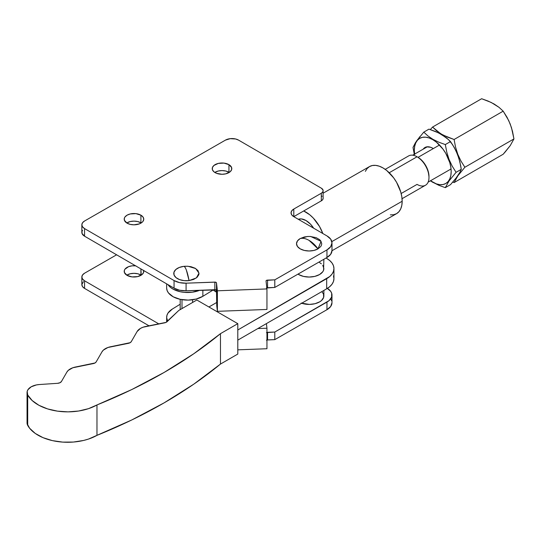 <?xml version="1.0" encoding="UTF-8"?>
<svg xmlns="http://www.w3.org/2000/svg" width="541" height="541" viewBox="0 0 541 541"><rect width="100%" height="100%" fill="white"/><g stroke="black" fill="none" stroke-linecap="round" stroke-linejoin="round"><path stroke-width="0.81" d="M167.703 321.111L166.669 317.695L166.946 315.329L168.021 313.043L172.356 309.039L180.187 304.238L172.356 309.039A20.95 12.098 180 0 0 166.655 317.33A20.95 12.098 180 0 0 167.703 321.111M199.764 290.26L192.312 292.201L184.143 292.343L180.173 291.721L173.248 289.219L170.543 287.433L167.967 284.627A20.95 12.098 180 0 0 199.744 290.267M166.669 288.38L167.189 290.727L168.501 292.979L173.248 296.82L180.173 299.322L188.234 300.106L196.2 299.045L202.861 296.306L202.861 290.152L202.861 296.306L213.553 289.746L202.861 296.306A20.95 12.098 0 0 1 179.882 299.254A20.95 12.098 0 0 1 166.655 288.015L166.655 283.863M423.218 149.154A15.52 8.96 60 0 1 424.996 147.483A15.52 8.96 60 0 1 432.753 148.254L430.616 147.26L426.66 146.868L424.996 147.483L423.218 149.154M414.595 154.104A26.069 15.053 60 0 1 432.753 139.639L432.881 139.308L432.753 139.639A26.069 15.053 60 0 1 451.187 171.565A26.069 15.053 60 0 1 432.753 182.209L438.798 185.286L445.317 187.646L449.044 180.931L456.09 172.322L452.202 166.155L449.023 159.379L446.765 152.122L445.317 144.569L438.798 142.202L432.881 139.308L427.904 135.919L423.779 132.132L428.972 129.13L438.568 132.883L446.42 137.806L450.511 141.566L454.386 147.72L457.551 154.456L459.83 161.752L461.277 169.326L459.836 172.41L456.083 178.03L450.511 184.65L445.317 187.646L449.044 180.931L456.09 172.322L461.277 169.326L456.09 172.322L452.202 166.155L449.023 159.379L446.765 152.122L445.317 144.569L450.511 141.566L445.317 144.569L438.798 142.202L432.881 139.308L427.904 135.919L423.779 132.132L416.719 140.768L413.006 147.45L414.278 154.286L413.006 147.45L415.468 142.641L420.127 136.346M432.557 127.061L436.648 130.821L441.659 134.242L447.535 137.116L454.095 139.497L455.542 147.057L457.801 154.313L460.979 161.09L464.868 167.257L457.828 175.866L454.095 182.581L503.177 154.239L510.244 145.603L513.95 138.915L464.868 167.257L513.95 138.915L512.503 131.341L510.224 124.051L507.059 117.316L503.177 111.162L454.095 139.497L503.177 111.162L499.059 107.368L494.075 103.98L488.158 101.086L481.639 98.726L432.557 127.061L481.639 98.726L491.214 102.459L499.059 107.368L503.177 111.162L508.736 120.596L511.482 127.656L513.95 138.915L510.244 145.603L505.199 151.953L503.177 154.239L454.095 182.581L452.729 182.128L454.095 182.581L457.828 175.866L464.868 167.257L460.979 161.09L457.801 154.313L455.542 147.057L454.095 139.497L441.564 134.479L432.557 127.061L430.338 129.576M423.779 132.132L428.972 129.13L435.532 131.51L441.409 134.391L448.563 139.652L452.526 144.582L456.07 151.007L458.809 158.06L460.641 165.505L461.277 169.326L459.836 172.41L456.083 178.03L450.511 184.65L445.317 187.646L438.798 185.286L432.753 182.209A26.069 15.053 60 0 1 430.508 180.755L436.35 183.879L439.806 184.664L442.998 184.535L445.791 183.5L448.083 181.6L449.787 178.902L450.836 175.514L451.187 171.565L450.836 167.21L449.787 162.611L445.791 153.394L442.998 149.14L436.35 142.121L432.753 139.639L429.155 137.969L425.699 137.184L422.514 137.313L419.721 138.347L417.429 140.247L415.725 142.946L414.677 146.334L414.318 150.283L414.677 154.638M430.271 180.755L432.881 182.391L430.271 180.755M433.3 148.586L432.753 148.254A15.52 8.96 60 0 1 433.3 148.586M326.013 258.037A24.832 14.336 180 0 1 326.676 258.402L326.013 258.037M216.745 302.46L208.914 306.984L216.745 302.46M333.946 268.539L333.946 278.676A24.832 14.336 0 0 1 326.676 288.813L237.797 340.127L326.676 288.813L326.676 278.676L237.797 329.99L329.767 276.505L332.059 274.023L333.472 271.339L333.946 268.539L333.472 265.746L332.059 263.054L329.767 260.573L326.676 258.402A24.832 14.336 180 0 1 333.946 268.539A24.832 14.336 180 0 1 326.676 278.676L326.676 288.813L329.767 286.642L332.059 284.16L333.472 281.476L333.946 278.676L333.472 275.883M213.181 289.976L216.691 292.282L216.021 291.897L216.021 289.956L216.021 291.897A27.929 16.129 0 0 1 213.181 289.976M237.797 354.064L237.797 323.653L196.843 300.012L178.807 310.426L167.115 321.679A4.653 2.685 180 0 1 164.599 322.842L143.02 327.224L140.484 328.38L137.11 331.532A13.965 8.061 180 0 1 145.948 326.433L166.04 322.389L178.807 310.426L196.843 300.012L237.797 323.653L237.797 354.064L220.464 364.073L220.464 333.662A501.23 289.381 180 0 1 96.974 404.952A41.9 24.189 180 0 1 27.699 394.971A13.965 8.061 180 0 1 27.05 392.536A13.965 8.061 180 0 1 39.405 384.529L36.409 384.928L31.229 386.788L27.916 389.743L27.178 391.461L27.699 394.971L27.699 425.382L27.699 394.971L32.176 400.55L38.945 405.304L47.574 408.908L57.502 411.146L68.085 411.87L78.634 411.025L88.481 408.665L96.974 404.952L96.974 435.363L96.974 404.952L131.794 389.547L164.139 372.438L193.773 353.76L220.464 333.662L237.797 323.653L220.464 333.662L220.464 364.073L237.797 354.064M137.11 331.532L131.28 341.635A4.653 2.685 180 0 1 128.332 343.339L107.909 347.498L103.365 350.115L101.999 351.806A13.965 8.061 180 0 1 110.831 346.707L130.151 342.69L131.28 341.635L137.11 331.532M101.999 351.806L96.163 361.909A4.653 2.685 180 0 1 93.221 363.606L72.792 367.765L68.254 370.389L66.888 372.08A13.965 8.061 180 0 1 75.72 366.981L95.04 362.957L96.163 361.909L101.999 351.806M66.888 372.08L61.451 381.486A4.653 2.685 180 0 1 57.576 383.319L39.405 384.529L57.576 383.319L59.977 382.73L61.451 381.486L66.888 372.08M27.05 392.536L27.05 422.947A13.965 8.061 0 0 0 27.699 425.382A41.9 24.189 0 0 0 96.974 435.363A501.23 289.381 0 0 0 220.464 364.073L193.773 384.171L164.139 402.849L131.794 419.958L88.481 439.076L83.686 440.435L73.407 442.051L62.749 442.112L52.416 440.624L43.064 437.676L35.3 433.463L29.627 428.249L27.104 423.644M428.979 177.59L428.986 176.569A15.675 9.021 -119.9 0 0 417.929 157.282L417.05 156.775A16.913 9.738 60.1 0 1 428.979 177.59A16.913 9.738 60.1 0 1 417.05 184.393L401.158 193.516M402.058 198.696L425.476 185.252A16.913 9.738 -119.9 0 0 428.073 171.707A16.913 9.738 -119.9 0 0 417.05 156.775L389.236 172.741L417.05 156.775A16.913 9.738 -119.9 0 0 408.631 155.916L385.212 169.36M439.515 145.022L418.044 157.343L439.515 145.022M428.986 176.576L428.141 171.112L425.747 165.566L422.163 160.711L417.929 157.282A15.675 9.021 -119.9 0 0 417.902 157.262A15.675 9.021 -119.9 0 0 417.868 157.248M417.902 157.262L417.016 156.755A16.913 9.738 60.1 0 1 417.05 156.775L417.929 157.282M390.352 214.858L393.665 214.73L396.567 213.661L398.947 211.68L400.719 208.873L401.807 205.35L402.173 201.238L331.843 241.611L402.173 201.238A27.158 15.635 -119.9 0 0 390.365 173.898A27.158 15.635 -119.9 0 0 369.51 166.567L367.109 168.555L365.337 171.362M303.67 210.976A27.158 15.635 60.1 0 1 322.821 233.516L319.542 226.523L313.327 218.104L309.736 214.757L303.67 210.976M298.341 219.301L301.438 218.929L305.996 220.525L310.561 224.231L313.658 228.194A16.913 9.738 60.1 0 0 298.341 219.301M331.985 250.733L396.546 213.668A27.158 15.635 -119.9 0 0 402.173 201.238L401.807 196.694L400.719 191.906L396.567 182.303L393.665 177.861L386.761 170.537L383.028 167.947L379.288 166.202L375.697 165.377L372.391 165.505L369.489 166.574L323.139 193.184M301.668 303.251A14.742 8.514 0 0 0 316.451 303.291A14.742 8.514 0 0 0 323.863 295.907L323.863 290.436M323.863 259.267L323.586 270.182L322.754 271.785L319.562 274.544L314.788 276.397L309.148 277.053L303.508 276.41L298.713 274.571A14.742 8.514 0 0 1 297.99 274.125L298.713 274.571L298.713 273.705L298.713 274.571A14.742 8.514 0 0 0 314.774 276.397A14.742 8.514 0 0 0 323.863 268.539L322.727 265.266M181.992 299.667L181.992 308.586L181.992 299.667M140.91 222.791A9.779 5.647 0 0 0 126.756 222.966L130.266 221.546L134.006 221.127L137.745 221.56L141.208 222.966A9.779 5.647 0 0 0 140.91 222.791L140.91 215.19L140.91 222.791M127.047 223.149A9.779 5.647 180 0 1 124.207 219.166A9.779 5.647 180 0 1 130.253 213.952A9.779 5.647 180 0 1 140.91 215.19L143.02 217.022L143.757 219.186L143 221.343L142.094 222.317L139.389 223.873L133.952 224.813L130.212 224.373L127.047 223.149L124.389 220.255L124.396 218.05L124.957 216.995L127.088 215.162L130.266 213.945L135.913 213.634L140.91 215.19A9.779 5.647 180 0 1 143.757 219.166A9.779 5.647 180 0 1 137.712 224.387A9.779 5.647 180 0 1 127.047 223.149M140.91 274.99A9.779 5.647 0 0 0 126.756 275.173L130.266 273.753L134.006 273.327L137.745 273.766L140.91 274.99L140.91 268.918L141.208 275.173A9.779 5.647 0 0 0 140.91 274.99M135.913 265.841L132.099 265.834L128.575 266.666L124.957 269.195L124.396 270.257L124.389 272.454L127.047 275.349A9.779 5.647 180 0 1 124.207 271.372A9.779 5.647 180 0 1 135.548 265.8M228.944 172.254A9.779 5.647 0 0 0 214.784 172.43L218.3 171.01L222.04 170.591L225.78 171.024L229.242 172.43A9.779 5.647 0 0 0 228.944 172.254L228.944 164.653L228.944 172.254M215.081 172.613A9.779 5.647 180 0 1 212.234 168.63A9.779 5.647 180 0 1 218.287 163.416A9.779 5.647 180 0 1 228.944 164.653L231.609 167.548L231.595 169.746L230.128 171.781L225.725 173.85L221.986 174.276L216.556 173.316L213.871 171.754L212.417 169.718L212.43 167.514L213.898 165.478L218.3 163.409L223.947 163.098L228.944 164.653A9.779 5.647 180 0 1 231.791 168.63A9.779 5.647 180 0 1 225.739 173.85A9.779 5.647 180 0 1 215.081 172.613M310.04 236.444L316.154 237.661L319.623 239.677L320.786 240.941L321.733 243.727L321.482 245.147L320.759 246.513L318.013 248.867A21.728 12.511 -119.9 0 0 309.121 240.414L318.013 248.867L321.056 241.36L310.717 236.485L307.518 236.485L300.228 238.54C302.899 237.925 305.861 238.547 309.121 240.414A21.728 12.511 -119.9 0 0 300.228 238.54L304.326 236.972L308.221 236.444M187.24 266.213L191.014 266.706L195.152 268.241L197.959 270.574L199 273.354L198.804 274.774L196.998 277.418L193.577 279.46L189.066 280.596A21.728 3.767 -97.1 0 0 186.395 270.182L189.066 280.596L196.376 277.925L198.993 273.164L195.673 268.552L187.991 266.253L183.717 266.361C184.522 266.328 185.407 267.606 186.395 270.182A21.728 3.767 -97.1 0 0 183.717 266.361L185.407 266.219M174.06 280.556L84.558 228.593L84.558 236.194L174.06 288.164L174.06 280.556L174.06 288.164L179.578 290.226L186.077 290.788L215.96 289.922L216.488 290.531L216.745 292.762L216.745 305.685L217.394 311.325L266.95 309.459L266.95 288.928L266.95 309.459L217.394 311.325L217.394 290.801L217.394 311.325L216.745 305.685L216.488 290.531A1.549 0.893 0 0 0 214.838 289.699L214.838 282.098A1.549 0.893 180 0 1 216.488 282.929L216.488 290.531L216.488 282.929L217.394 290.801L216.488 282.929L215.44 282.145L186.077 283.18L186.077 290.788L214.838 289.699L214.838 282.098L186.077 283.18A15.52 8.96 180 0 1 174.06 280.556L179.578 282.625L186.077 283.18L186.077 290.788A15.52 8.96 0 0 1 174.06 288.164L84.558 236.194L84.558 228.593L174.06 280.556M238.615 140.146L321.334 188.18A6.208 3.584 180 0 1 323.139 190.703A6.208 3.584 180 0 1 321.307 193.245L321.307 200.846L322.659 199.69L323.139 198.317L323.024 190.019L321.334 188.18L238.615 140.146L235.599 138.976L230.216 138.665L225.441 140.126L84.592 220.985L82.563 222.73L81.847 224.785L82.543 226.841L84.558 228.593A9.312 5.376 180 0 1 81.847 224.799A9.312 5.376 180 0 1 84.592 220.985L225.441 140.126A9.312 5.376 180 0 1 238.615 140.146M266.442 288.001L274.794 287.44L326.953 257.496L330.673 254.304L331.985 250.537M323.139 190.716L322.659 192.089L321.307 193.245L293.797 209.042L291.768 210.78L291.051 212.836L291.748 214.892L293.756 216.643L327.021 235.957L293.756 216.643A9.312 5.376 180 0 1 291.051 212.85A9.312 5.376 180 0 1 293.797 209.042L293.797 216.643L321.307 200.846L321.307 193.245L293.797 209.042L293.797 216.643A9.312 5.376 0 0 0 293.777 216.65L321.307 200.846A6.208 3.584 0 0 0 323.139 198.31M322.098 196.322L321.334 195.781M82.563 230.331L82.029 231.338L82.022 233.435L84.558 236.194A9.312 5.376 0 0 1 81.847 232.4L81.847 224.799M331.985 242.902L331.985 250.503A17.069 9.853 0 0 1 326.953 257.496L274.794 287.44L267.558 287.711L267.558 280.11L274.794 279.839L274.794 287.44L274.794 279.839L326.953 249.895L326.953 257.496L326.953 249.895L330.673 246.703L331.985 242.929L330.707 239.156L327.021 235.957A17.069 9.853 180 0 1 331.985 242.902A17.069 9.853 180 0 1 326.953 249.895L274.794 279.839L266.442 280.4L266.044 281.063L266.95 288.928L266.044 281.063A1.549 0.893 180 0 1 266.037 281.002A1.549 0.893 180 0 1 267.558 280.11L267.558 287.711A1.549 0.893 0 0 0 266.821 287.826M266.95 288.928L217.394 290.801L266.95 288.928M318.013 248.867L313.915 250.442L309.087 250.983L304.258 250.422L300.181 248.84L297.455 246.473L296.509 243.687L297.482 240.901L300.228 238.54A12.612 7.283 0 0 0 300.181 248.84A12.612 7.283 0 0 0 318.013 248.867M189.066 280.596L184.15 280.644L179.571 279.602L176.028 277.628L174.067 275.024L173.979 272.184L175.784 269.54L179.206 267.497L183.717 266.361A12.612 7.283 0 0 0 174.067 275.024A12.612 7.283 0 0 0 189.066 280.596M81.847 276.999A9.312 5.376 180 0 1 84.592 273.191L82.563 274.929L81.847 276.985A9.312 5.376 180 0 0 84.558 280.793L82.543 279.048L81.847 276.985L81.847 284.607A9.312 5.376 0 0 0 84.558 288.394L84.558 280.793L158.878 323.944L84.558 280.793L84.558 288.394L149.039 325.838L84.558 288.394L82.543 286.649L81.847 284.586L83.429 281.604M84.592 273.191L116.613 254.804L84.592 273.191M327.021 288.157L330.707 291.362L331.667 293.208L331.647 297.056L329.084 300.607L274.794 332.039L266.442 332.6M301.168 303.075L309.405 304.421L315.024 303.704L319.745 301.81L321.537 300.498L323.633 297.408L323.518 294.088L321.841 291.606M143.642 270.5A9.779 5.647 180 0 1 143.757 271.372A9.779 5.647 180 0 1 137.712 276.586A9.779 5.647 180 0 1 127.047 275.349L132.045 276.904L137.698 276.593L142.094 274.517L143.561 272.488L143.575 270.284M266.95 332.39A1.549 0.893 180 0 1 267.558 332.309L267.558 339.91A1.549 0.893 0 0 0 266.95 339.991L266.442 340.201M266.415 323.606L266.95 328.211L266.95 348.735L266.95 328.211L257.847 328.549L266.95 328.211L266.415 323.606M237.797 349.838L266.95 348.735L237.797 349.838M327.393 288.38A17.069 9.853 180 0 1 331.985 295.109A17.069 9.853 180 0 1 326.953 302.094L326.953 309.695A17.069 9.853 0 0 0 331.985 302.71L330.673 306.504L326.953 309.695L326.953 302.094L274.794 332.039L274.794 339.64L326.953 309.695L274.794 339.64L274.794 332.039L267.558 332.309L267.558 339.91L274.794 339.64L266.95 339.991M330.707 298.963L331.667 300.816M321.361 263.798L319.521 262.507M166.655 322.044L166.655 317.364M451.059 168.954L428.141 182.114M427.356 146.773L412.688 155.199M192.596 302.466L192.596 299.761M310.717 236.485L307.518 236.485M187.991 266.253L184.792 266.253M331.985 295.109L331.985 302.71M180.187 309.635L180.187 299.322"/></g></svg>
